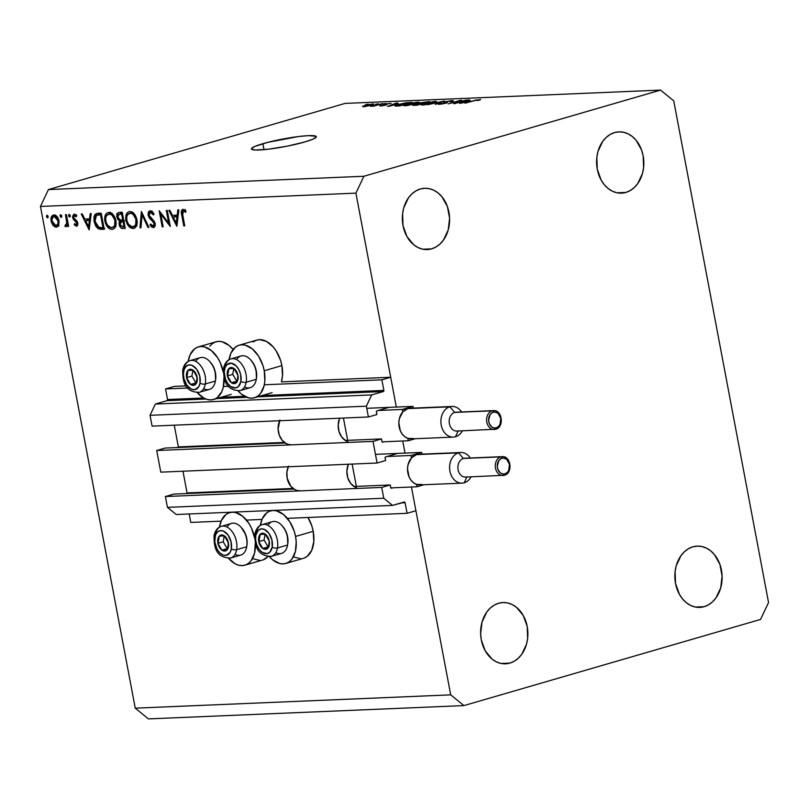 <?xml version="1.0" encoding="UTF-8"?>
<svg xmlns="http://www.w3.org/2000/svg" width="809" height="809" viewBox="0 0 809 809"><rect width="100%" height="100%" fill="white"/><g stroke="black" fill="none" stroke-linecap="round" stroke-linejoin="round"><path stroke-width="1.21" d="M174.38 386.389L165.552 388.947L187.759 388.017L165.552 388.947L167.554 399.535L203.706 398.008L167.554 399.535L165.552 388.947L174.38 386.389L186.161 385.893L174.38 386.389M223.456 386.51L228.613 386.287L223.456 386.51M264.31 384.781L381.868 379.826L390.696 377.257L281.411 381.868L390.696 377.257L396.329 407.079L355.909 193.139L40.45 206.457L135.255 708.168L450.704 694.86L411.437 487.008L415.917 510.742L407.089 513.311L405.087 502.723L401.173 502.885L405.087 502.723L404.763 502.126L392.557 505.392L383.749 498.233L381.706 487.423L390.181 484.955L390.99 488.08L392.952 487.797L391.546 488.201A0.94 0.728 -92.4 0 1 390.666 487.483L390.181 484.955L353.988 486.482L390.181 484.955L381.706 487.423L165.39 496.544L381.706 487.423L383.749 498.233L167.443 507.364L383.749 498.233L392.557 505.392L176.241 514.514L392.557 505.392L404.207 502.005A0.94 0.728 -92.4 0 1 405.087 502.723L407.089 513.311L287.367 518.357L407.089 513.311L415.917 510.742L411.437 487.008L450.704 694.86L135.255 708.168L40.45 206.457L48.439 189.569L363.898 176.261L660.548 90.102L345.089 103.41L48.439 189.569L345.089 103.41L660.548 90.102L673.745 100.832L768.55 602.543L760.561 619.431L463.911 705.59L148.452 718.898L135.255 708.168L148.452 718.898L463.911 705.59L450.704 694.86L463.911 705.59L760.561 619.431L768.55 602.543L673.745 100.832L660.548 90.102L363.898 176.261L48.439 189.569L40.45 206.457L355.909 193.139L363.898 176.261L355.909 193.139L396.329 407.079L390.696 377.257L381.868 379.826L264.31 384.781M221.16 397.28L244.561 396.289L221.16 397.28M262.025 395.55L383.87 390.413L381.868 379.826L383.87 390.413A0.94 0.728 -92.4 0 1 383.335 391.536L257.575 396.845L383.335 391.536L383.87 390.413L262.025 395.55M167.018 400.667A0.94 0.728 87.6 0 0 167.554 399.535L167.018 400.667L155.368 404.045L371.685 394.923L383.335 391.536L371.685 394.923L155.368 404.045L150.039 415.31L366.356 406.179L371.685 394.923L366.356 406.179L150.039 415.31L152.092 426.121L368.398 416.989L366.356 406.179L368.398 416.989L152.092 426.121L150.039 415.31L155.368 404.045L167.018 400.667L205.891 399.019L167.018 400.667M246.755 397.3L216.721 398.564L246.755 397.3M376.883 414.532L368.398 416.989L376.883 414.532L376.397 412.003A0.94 0.728 -92.4 0 1 376.933 410.871L376.387 411.629L376.883 414.532M388.229 407.594L376.933 410.871L388.229 407.594M174.259 425.19L178.364 446.892L284.384 442.422L178.364 446.892L174.259 425.19M178.324 447.498A0.94 0.728 87.6 0 0 178.364 446.892L178.283 447.61M382.576 442.189L382.849 442.169A0.94 0.728 -92.4 0 1 381.969 441.461L382.566 442.179M165.178 448.055L285.203 442.988L165.178 448.055L156.693 450.522L373.01 441.39L381.484 438.923L381.969 441.461L381.484 438.923L345.291 440.45L381.484 438.923L373.01 441.39L377.095 463.021L160.789 472.153L156.693 450.522L373.01 441.39L377.095 463.021L160.789 472.153L156.693 450.522L165.178 448.055M385.58 460.564L377.095 463.021L385.58 460.564L385.094 458.025A0.94 0.728 -92.4 0 1 385.63 456.903L385.084 457.661L385.58 460.564M396.926 453.616L385.63 456.903L396.926 453.616M182.965 471.212L187.061 492.924L293.08 488.454L187.061 492.924L182.965 471.212M187.021 493.53A0.94 0.728 87.6 0 0 187.061 492.924L186.98 493.632M173.874 494.087L293.9 489.02L173.874 494.087L165.39 496.544L167.443 507.364L176.241 514.514L167.443 507.364L165.39 496.544L173.874 494.087M189.175 513.968L190.772 522.432L221.12 521.158L190.772 522.432L189.175 513.968M246.512 520.086L261.974 519.429L246.512 520.086M402.74 440.986L405.026 453.101L402.74 440.986M269.377 556.572L272.643 559.788L279.671 563.509L283.17 563.873L286.477 563.216L289.45 561.557L291.998 558.968L295.416 551.394L296.205 541.666L295.548 536.448A27.364 17.141 73.8 0 1 285.759 563.458L303.415 558.321A27.364 17.141 -106.2 0 0 313.214 531.311L295.548 536.448L294.233 531.25L289.814 521.734L283.615 514.575L276.577 510.853L273.078 510.479L269.781 511.136L266.798 512.795L262.237 518.822L260.356 525.385A27.364 17.141 73.8 0 1 270.499 510.904A27.364 17.141 73.8 0 1 295.548 536.448L313.214 531.311A27.364 17.141 -106.2 0 0 308.017 517.487L311.89 526.123L313.214 531.311L313.811 541.585L311.677 550.403L307.117 556.43L304.133 558.089M228.512 558.301L235.257 563.853L238.817 565.228L242.316 565.602L245.612 564.945L248.596 563.286L251.144 560.688L254.562 553.123L255.31 542.879A27.364 17.141 73.8 0 1 244.894 565.178A27.364 17.141 73.8 0 1 228.583 558.382M244.894 565.178L262.561 560.05A27.364 17.141 -106.2 0 0 267.931 556.612L263.269 559.818M239.181 345.2A27.364 17.141 73.8 0 0 229.048 359.681L230.929 353.118L235.49 347.091L238.473 345.433L241.77 344.776L245.269 345.15L252.307 348.871L258.506 356.031L262.925 365.547L264.24 370.744L281.896 365.607A27.364 17.141 -106.2 0 0 256.847 340.073L239.181 345.2A27.364 17.141 73.8 0 1 264.24 370.744L264.846 381.009L264.108 385.691L260.69 393.265L258.142 395.854L255.159 397.512L251.862 398.17L248.363 397.806L241.325 394.084L238.058 390.868M197.204 392.598L203.949 398.149L207.508 399.525L210.997 399.899L214.304 399.242L217.287 397.583L221.848 391.556L223.244 387.42L224.002 377.176A27.364 17.141 73.8 0 1 213.586 399.474A27.364 17.141 73.8 0 1 197.275 392.678M262.854 143.699A33.027 3.903 169.3 0 1 297.176 136.711A33.027 3.903 169.3 0 1 316.339 136.681A33.027 3.903 169.3 0 1 304.922 141.929L287.64 146.065L269.094 149.109L255.543 150.029L251.65 149.281L251.538 148.522L254.997 146.378L268.082 142.283L298.683 136.519L308.613 135.629L316.127 136.347L316.238 137.105L312.78 139.249L304.922 141.929A33.027 3.903 169.3 0 1 270.6 148.917A33.027 3.903 169.3 0 1 251.437 148.947A33.027 3.903 169.3 0 1 262.854 143.699L263.987 149.665L262.854 143.699M614.557 132.585A30.661 23.623 -92.4 0 1 618.915 131.867A30.661 23.623 -92.4 0 1 643.59 158.655A30.661 23.623 -92.4 0 1 625.863 192.431L617.095 192.795L625.863 192.431L630.231 190.55L634.216 187.597L637.664 183.683L642.437 173.581L643.58 167.797L643.165 155.844L641.618 150.13L636.157 140.341L632.446 136.64L628.259 133.93L623.769 132.312L619.148 131.867L614.557 132.585L610.188 134.466L606.204 137.419L602.756 141.332L597.982 151.425L596.84 157.219L597.254 169.172L601.168 180.114L604.262 184.674L607.974 188.376L612.16 191.086L616.65 192.704L621.272 193.149L625.863 192.431A30.661 23.623 -92.4 0 1 621.504 193.149A30.661 23.623 -92.4 0 1 596.83 166.361A30.661 23.623 -92.4 0 1 614.557 132.585M692.828 546.844A30.661 23.623 -92.4 0 1 697.196 546.126A30.661 23.623 -92.4 0 1 721.871 572.914A30.661 23.623 -92.4 0 1 704.133 606.689L695.376 607.053L704.133 606.689L708.512 604.808L712.496 601.856L715.935 597.942L720.708 587.85L722.103 576.069L719.899 564.389L714.428 554.6L710.717 550.899L706.54 548.189L702.05 546.571L697.419 546.126L692.828 546.844L688.459 548.724L684.475 551.677L681.026 555.591L676.253 565.693L675.111 571.478L675.525 583.431L679.439 594.372L682.543 598.933L686.254 602.634L690.431 605.344L694.921 606.962L699.552 607.407L704.133 606.689A30.661 23.623 -92.4 0 1 699.775 607.407A30.661 23.623 -92.4 0 1 675.1 580.619A30.661 23.623 -92.4 0 1 692.828 546.844M498.597 603.261A30.661 23.623 -92.4 0 1 502.955 602.543A30.661 23.623 -92.4 0 1 527.63 629.331A30.661 23.623 -92.4 0 1 509.903 663.097L501.135 663.471L509.903 663.097L514.271 661.226L518.256 658.273L521.704 654.35L526.477 644.257L527.62 638.473L527.205 626.51L523.292 615.568L516.486 607.306L512.299 604.596L507.809 602.988L503.178 602.533L498.597 603.261L494.228 605.132L490.244 608.095L486.796 612.009L482.022 622.101L480.627 633.882L481.294 639.848L485.208 650.79L492.014 659.052L496.2 661.762L500.69 663.37L505.312 663.825L509.903 663.097A30.661 23.623 -92.4 0 1 505.544 663.815A30.661 23.623 -92.4 0 1 480.87 637.027A30.661 23.623 -92.4 0 1 498.597 603.261M420.316 189.003A30.661 23.623 -92.4 0 1 424.685 188.285A30.661 23.623 -92.4 0 1 449.359 215.073A30.661 23.623 -92.4 0 1 431.622 248.838L422.864 249.212L431.622 248.838L436 246.967L439.985 244.015L443.423 240.091L448.196 229.999L449.592 218.218L447.387 206.548L441.916 196.759L438.205 193.048L434.029 190.337L429.539 188.73L424.907 188.275L420.316 189.003L415.947 190.873L411.963 193.826L408.515 197.75L403.742 207.842L402.599 213.627L403.013 225.59L406.927 236.531L413.743 244.793L417.919 247.503L422.409 249.111L427.041 249.566L431.622 248.838A30.661 23.623 -92.4 0 1 427.263 249.556A30.661 23.623 -92.4 0 1 402.589 222.768A30.661 23.623 -92.4 0 1 420.316 189.003M168.707 223.072L166.31 210.421L167.261 210.38L170.305 226.49L160.758 214.112L163.155 226.793L162.215 226.833L159.171 210.724L168.707 223.072L159.171 210.724L162.215 226.833L163.155 226.793L160.758 214.112L170.305 226.49L167.261 210.38L166.31 210.421L168.707 223.072L169.607 222.809L168.707 223.072M153.366 227.622L154.195 227.38L153.366 227.622L155.247 223.759L154.195 221.332L148.998 215.154L150.545 212.342L152.496 211.766L150.545 212.342L153.356 214.921L154.094 214.072L149.736 210.765L148.047 215.174L148.957 214.911L148.047 215.174L148.371 212.019L149.948 210.714L152.355 211.624L154.094 214.072L153.356 214.921L152.082 213.131L150.353 212.352L148.937 214.466L149.675 216.721L155.075 223.092L155.207 225.923L153.609 227.592L151.586 226.894L150.049 225.013L150.707 223.992L152.496 225.832L153.69 225.822L154.347 224.71L153.902 222.718L149.443 218.157L148.047 215.174L154.317 223.86L153.154 225.964L150.707 223.992L150.049 225.013L153.821 227.551M141.373 211.473L148.998 227.39L147.986 227.43L142.081 214.891L140.978 227.733L139.967 227.774L141.373 211.473L139.967 227.774L140.978 227.733L142.081 214.891L147.986 227.43L148.998 227.39L141.373 211.473M129.814 211.543C126.538 212.16 125.233 215.063 125.911 220.25L126.811 219.987L125.911 220.25C127.205 225.468 129.602 228.209 133.101 228.482L134.688 228.017L133.101 228.482C136.357 227.814 137.641 224.892 136.954 219.714C135.649 214.567 133.273 211.847 129.814 211.543L132.049 212.049L134.193 213.809L136.772 218.885L137.166 222.971L136.519 225.802L133.637 228.421L129.723 227.248L126.325 221.919L125.921 215.497L127.306 212.706L128.934 211.685M108.79 212.433C105.504 213.05 104.199 215.952 104.877 221.14L105.787 220.877L104.877 221.14C106.171 226.358 108.568 229.099 112.077 229.372L113.665 228.907L112.077 229.372C115.333 228.704 116.607 225.782 115.92 220.594C114.625 215.457 112.249 212.737 108.79 212.433L111.025 212.939L113.169 214.698L115.92 220.594L115.495 226.692L114.059 228.634L112.34 229.352L109.812 228.876L107.648 227.117L105.059 221.979L104.897 216.377L106.272 213.596L107.9 212.575M91.225 213.596L89.142 229.918L81.244 214.011L82.275 213.97L84.803 219.067L89.566 218.865L90.193 213.637L91.225 213.596L90.193 213.637L89.566 218.865L84.803 219.067L82.275 213.97L81.244 214.011L89.142 229.918L91.225 213.596M47.033 215.245L46.406 216.63L48.044 216.155L46.406 216.63L47.812 217.854L48.166 216.559L47.033 215.245L47.731 215.619L47.711 217.904L46.477 216.893L46.882 215.275M209.743 346.282L212.282 343.683L215.265 342.035L218.572 341.378L222.07 341.742L229.099 345.463L233.073 349.518A27.364 17.141 -106.2 0 0 215.983 341.792L198.326 346.919A27.364 17.141 73.8 0 1 223.304 372.039M253.146 341.964L256.129 340.306L259.426 339.649L266.485 341.398L273.23 346.95L276.162 350.904L280.581 360.42L281.896 365.607L282.503 375.882L281.411 381.868A27.364 17.141 -106.2 0 0 281.896 365.607L264.24 370.744A27.364 17.141 73.8 0 1 254.451 397.755A27.364 17.141 73.8 0 1 238.129 390.949M259.972 560.475L252.914 558.716M300.827 558.746L293.778 556.996M53.9 214.961C51.533 215.376 50.593 217.449 51.078 221.191L51.978 220.928L51.078 221.191L52.919 225.327L54.112 224.983L52.919 225.327L56.205 227.147L57.459 226.783L56.205 227.147L58.764 225.074L59.027 220.847L58.319 225.944L56.61 227.096L54.516 226.732L51.351 222.323L51.422 216.822L53.141 215.093L55.518 215.305L57.813 217.631L59.027 220.847C58.096 217.125 56.387 215.164 53.9 214.961L53.212 215.063M60.645 214.678L60.028 216.054L61.666 215.578L60.028 216.054L61.16 217.358L61.777 215.983L60.645 214.678L61.717 215.72L61.706 216.943L60.796 217.277L59.997 215.791L60.503 214.698M65.863 226.732L68.269 224.457L67.369 224.72L67.693 226.449L68.644 226.409L66.419 214.638L65.468 214.678L66.419 214.638L68.644 226.409L67.693 226.449L67.369 224.72L66.409 226.56L64.963 226.368L65.246 225.094L66.49 224.72L66.813 223.132L65.468 214.678L66.813 222.687L64.963 226.368L66.136 226.692M69.139 214.314L68.522 215.7L70.161 215.214L68.522 215.7L69.645 217.004L70.272 215.619L69.139 214.314L70.302 216.145L69.817 216.964L68.957 216.63L68.987 214.345M74.297 214.102L72.679 217.591L73.589 217.328L72.679 217.591L73.386 219.401L74.529 219.067L73.386 219.401L75.085 220.999L76.491 220.584L75.085 220.999L76.41 222.162L77.411 221.868L76.41 222.162L76.875 223.213L77.765 222.96L76.875 223.213L76.167 224.841L74.61 223.658L74.165 224.7L75.247 224.386L74.165 224.7L76.44 226.287L77.806 223.122L77.674 225.327L76.643 226.267L74.165 224.7L74.61 223.658L76.359 224.811L76.875 223.213L73.386 219.401L72.598 216.266L74.074 214.122L76.794 215.598L76.37 216.721L74.135 215.69L73.619 217.49L76.926 221.069L77.806 223.122L77.108 221.322L73.619 217.49L74.61 215.538L76.37 216.721L76.794 215.598L73.902 214.163M94.056 221.383L93.986 216.721L95.047 214.395L96.898 213.434L101.196 213.172L104.24 229.281L100.417 229.341L97.859 228.462L95.705 226.004L94.056 221.383L98.668 228.927L104.24 229.281L101.196 213.172L96.524 213.515L94.056 221.383L94.956 221.12L94.056 221.383M122.624 221.413L123.221 220.129L119.692 221.15L119.125 224.629L120.035 224.366L119.125 224.629C119.934 227.46 121.299 228.745 123.221 228.482L125.274 228.391L122.23 212.282L119.388 212.403L122.23 212.282L125.274 228.391L121.37 228.178L119.358 225.539L119.054 222.647L119.692 221.15L117.578 219.108L116.769 216.155L117.265 213.677L118.721 212.504M178.85 209.895L176.767 226.217L168.869 210.32L169.9 210.269L172.428 215.366L177.201 215.164L177.818 209.935L178.85 209.895L177.818 209.935L177.201 215.164L172.428 215.366L169.9 210.269L168.869 210.32L176.908 226.217L178.85 209.895M183.107 209.298C181.287 209.915 180.832 211.837 181.722 215.042L182.632 214.779L181.722 215.042L183.785 225.923L184.725 225.883L182.703 215.164L183.37 210.957L185.342 210.38L182.965 211.078L182.338 212.504L184.725 225.883L183.785 225.923L181.307 211.655L182.794 209.339L185.999 211.048L185.676 212.312L183.37 210.957L185.676 212.312L185.999 211.048L182.642 209.369M456.276 102.915L467.208 100.013L453.687 103.653L459.108 100.973L448.156 103.886L460.523 100.296L461.686 100.245L456.276 102.915L461.686 100.245L460.523 100.296L448.156 103.886L459.108 100.973L453.687 103.653L454.85 103.603L466.115 100.053L456.276 102.915M445.061 101.803L452.312 100.599L453.384 100.842L451.321 101.681L450.067 101.772L450.876 101.034L446.962 101.54L445.324 102.126L446.993 102.814L441.674 104.078L438.276 103.987L445.183 103.117L443.534 102.48L445.061 101.803L443.736 102.591L445.769 102.864L444.859 103.218L440.895 103.876L441.198 103.259L439.944 103.35C437.75 104.027 437.598 104.341 439.489 104.29L445.921 103.178C447.68 102.622 447.873 102.328 446.487 102.308L446.194 101.742L450.441 101.034L451.442 101.155L450.067 101.772L451.321 101.681C453.809 100.923 454.031 100.569 451.978 100.609L452.13 101.428L451.978 100.609L445.061 101.803L445.243 102.723L445.061 101.803M427.637 104.745L444.434 100.973L435.222 104.432L442.483 101.408L427.637 104.745L442.483 101.408L435.222 104.432L444.434 100.973L427.637 104.745M436.375 101.752L435.212 101.317L435.384 102.227L435.212 101.317L436.516 101.641L434.261 102.622L424.947 104.765L421.256 104.917L423.158 103.815L435.212 101.317L424.715 103.34C421.044 104.381 420.316 104.937 422.52 105.008L433.199 102.935L436.587 101.499M418.89 102.49L417.737 102.055L417.899 102.965L417.737 102.055L419.102 102.278L417.697 103.046L407.473 105.504L403.772 105.655L405.673 104.553L417.737 102.055L407.24 104.078C403.57 105.119 402.831 105.676 405.046 105.746L415.725 103.673L419.113 102.237M398.513 103.825L387.471 106.444L396.471 102.996L397.613 102.945L394.832 103.977L398.513 103.825L394.832 103.977L397.613 102.945L396.471 102.996L387.471 106.444L398.513 103.825M365.344 104.745L368.206 104.189L365.344 104.745M365.122 105.453L373.788 104.139L365.729 106.414L362.513 106.545L365.122 105.453C362.442 106.212 361.906 106.616 363.494 106.657L371.088 105.18C373.829 104.412 374.395 104.007 372.807 103.956L372.929 104.594L372.807 103.956L365.122 105.453M375.457 104.321L378.309 103.764L375.457 104.321M376.792 104.988L382.546 103.582L373.556 106.191L370.461 106.242L376.792 104.988L370.461 106.242L373.556 106.191L382.546 103.582L376.792 104.988M382.829 104.007L385.681 103.451L382.829 104.007M384.588 104.179L384.73 104.937L384.588 104.179L385.559 103.916L391.111 103.38L385.893 104.068L385.347 104.321L386.672 104.776L382.475 105.777L379.795 105.716L384.72 105.119L383.294 104.715L384.588 104.179L384.518 105.18L380.877 105.291L379.714 105.817L380.806 105.928L385.792 105.079L386.884 104.594L385.893 104.068L391.121 103.34L384.588 104.179L384.204 104.877M398.695 104.452L406.088 102.753L412.044 102.338L399.676 105.928L394.994 105.979L398.695 104.452L395.277 106.06L399.676 105.928L412.044 102.338L398.695 104.452M419.477 102.925L429.518 101.6L417.161 105.19L412.61 105.19L419.477 102.925L414.127 104.553C412.216 105.14 412.145 105.403 413.905 105.332L417.161 105.19L429.518 101.6L419.477 102.925M470.474 100.791L459.441 103.41L468.441 99.962L469.574 99.911L466.803 100.943L470.474 100.791L466.803 100.943L469.574 99.911L468.441 99.962L459.441 103.41L470.474 100.791M478.362 99.861L477.017 100.549L478.271 100.458L480.627 99.618L479.858 99.436L480.556 99.669L478.271 100.458L477.017 100.549L478.645 99.861L476.602 100.114L464.963 103.178L476.531 99.911L464.963 103.178L476.339 100.174L478.827 100.296M373.798 104.078L372.807 103.956M362.503 106.535L363.494 106.657M364.808 106.282L372.029 104.482L366.871 105.221L364.808 106.282L371.493 104.331L370.037 105.473L364.303 106.596M371.493 104.331L372.16 104.857M385.337 104.3L385.499 105.16L385.337 104.3L385.984 105.018L385.863 104.391M380.999 105.918L380.877 105.291L380.999 105.918M396.703 104.26L389.321 106.212L393.75 104.381L396.744 104.452L393.75 104.381L389.291 106.05L396.703 104.26M396.946 105.625L400.03 105.554L409.506 102.804L403.812 103.38L396.946 105.625L403.206 103.522L409.556 103.067L396.926 106.05M403.661 105.554L405.046 105.746M416.301 102.48L405.956 104.826L416.301 102.48C417.929 102.531 417.373 102.945 414.643 103.714L406.533 105.625L405.956 104.826L405.501 105.221L406.482 105.322L405.956 104.826M414.127 104.553L414.269 105.312L414.127 104.553C412.216 105.14 412.145 105.403 413.905 105.332M421.206 103.744L417.565 105.079L414.441 104.857L421.206 103.744M426.98 102.065L422.702 103.582L419.477 103.35L426.98 102.065L420.336 102.945L419.598 103.41L422.652 103.33L426.98 102.065M421.145 104.816L422.52 105.008M433.776 101.742L423.441 104.088L433.776 101.742C435.404 101.792 434.858 102.207 432.127 102.976L424.017 104.887L423.441 104.088L422.986 104.482L423.956 104.583L423.441 104.088M453.404 100.761L451.978 100.609M447.428 102.5L446.487 102.308L446.608 102.965L446.194 101.742M438.144 104.149L439.489 104.29M440.895 103.876L441.198 103.259M445.84 103.198L444.92 102.692M468.674 101.226L461.292 103.178L465.721 101.347L468.714 101.418L465.721 101.347L461.261 103.016L468.674 101.226M480.627 99.618L479.858 99.436M406.482 105.322L417.292 102.591L417.404 103.147M423.956 104.583L434.777 101.863L434.888 102.409M198.326 346.919A27.364 17.141 73.8 0 0 188.194 361.411L190.064 354.838L194.625 348.821L197.608 347.162L200.915 346.505L204.404 346.869L211.442 350.59L217.641 357.76L220.129 362.301L223.385 372.464M254.613 537.742A27.364 17.141 73.8 0 0 229.635 512.623A27.364 17.141 73.8 0 0 219.502 527.114L221.383 520.541L225.933 514.524L228.917 512.866L232.223 512.208L235.722 512.572L242.751 516.294L248.95 523.463L251.437 528.004L254.693 538.167M285.759 563.458A27.364 17.141 73.8 0 1 269.437 556.653M56.205 227.147L56.852 227.046M58.369 225.863L57.459 225.317M54.81 216.155L55.265 215.194M55.396 215.002L54.628 216.741M57.217 225.114L58.905 226.035M55.932 225.701L52.019 221.14C51.655 218.299 52.373 216.721 54.183 216.407L56.266 215.801L54.183 216.407L58.086 220.877L58.986 220.624L58.086 220.877C58.45 223.729 57.732 225.337 55.932 225.701L57.965 223.871L57.985 220.422L56.013 217.075L53.606 216.509L51.907 219.35L53.01 223.709L55.325 225.64L58.824 224.922M56.205 215.75L54.183 216.407M67.036 225.762L64.963 226.368L67.036 225.762M67.339 224.841L65.772 225.286M66.065 225.195L67.349 224.821M67.875 222.374L66.813 222.687L67.875 222.374M67.127 218.369L66.217 218.632L67.127 218.369M76.329 215.042L74.61 215.538L76.329 215.042M76.299 215.022L74.61 215.538M76.228 214.638L76.127 215.245M88.232 219.937L87.736 218.946L88.232 219.937M90.628 218.561L89.566 218.865L90.628 218.561M89.142 219.674L85.612 220.695L89.142 219.674M88.626 226.773L85.612 220.695L90.436 220.23L89.374 220.544L88.626 226.773L89.688 226.469L88.626 226.773L89.374 220.544L85.612 220.695L88.626 226.773M104.149 228.785L102.116 229.372L104.149 228.785M104.058 228.33L102.207 227.905L98.668 228.927L102.247 227.703L98.931 227.38L94.997 221.353L96.433 215.447L100.306 214.264M97.697 215.022L98.668 213.283M98.981 213L97.697 215.012M101.792 227.693L104.806 228.36M103.077 228.189L103.946 228.32M100.569 214.86L102.986 227.673L103.886 227.41L102.247 227.703L102.986 227.673L100.569 214.86L101.469 214.597L99.355 214.911L101.418 214.314L99.355 214.911L100.569 214.86M96.433 215.447L99.355 214.911L96.595 215.366L95.179 216.994L94.855 220.412L95.927 224.275L98.253 227.046L101.843 227.713M112.077 229.372L112.957 229.22M112.229 227.117L112.754 227.501M108.861 214.061L109.852 212.524M117.639 214.911L116.698 213.667M110.307 212.11L108.628 214.678M111.713 227.713C108.871 227.491 106.909 225.286 105.827 221.11C105.291 216.852 106.404 214.516 109.134 214.082L111.693 213.343L109.134 214.082C111.955 214.294 113.897 216.478 114.979 220.645L115.869 220.382L114.979 220.645C115.505 224.862 114.413 227.218 111.713 227.713L113.351 227.117L114.736 225.185L114.827 219.967L112.036 215.214L110.034 214.163L108.275 214.243L106.242 216.145L105.655 218.42L105.969 221.787L107.324 224.912L110.803 227.632L115.94 226.581M111.915 213.182L109.134 214.082M119.388 212.403C117.406 212.565 116.567 214.132 116.89 217.115L117.801 216.852L116.89 217.115L119.692 221.15L122.847 219.927M120.389 213.819L121.006 212.332M121.208 212.089L120.329 214.213M122.756 219.876L122.594 221.626M123.999 226.459L124.899 227.147M124.02 226.783L122.735 226.833L120.066 224.558L121.299 221.797L123.919 221.211L122.412 221.646L123.939 221.353L123.039 221.615L124.02 226.783L124.92 226.52L124.02 226.783L123.039 221.615L120.774 222.03L119.995 223.83L120.612 225.923L124.02 226.783M122.725 219.967L120.096 219.886L117.831 217.075L119.085 214.203L122.442 213.394L120.258 214.031L122.503 213.718L121.593 213.98L122.725 219.967L123.635 219.704L122.725 219.967L121.593 213.98L118.397 214.587L117.78 216.701L118.711 218.956L120.096 219.886L122.725 219.967M133.101 228.482L133.991 228.33M135.507 227.359L133.788 226.611L135.518 227.359M129.905 213.151L129.652 213.788M133.252 226.227L133.809 226.631M132.747 226.833C129.895 226.611 127.933 224.406 126.851 220.22C126.325 215.963 127.428 213.627 130.168 213.202L132.716 212.454L130.168 213.202C132.979 213.404 134.931 215.598 136.003 219.755L136.903 219.492L136.003 219.755C136.529 223.982 135.447 226.338 132.747 226.833L134.385 226.237L135.77 224.305L135.861 219.077L133.06 214.324L131.068 213.273L129.298 213.354L127.276 215.255L126.689 217.53L127.003 220.897L128.358 224.032L131.837 226.742L136.974 225.691M132.949 212.292L130.168 213.202M148.896 227.167L147.986 227.43L148.896 227.167M142.991 214.628L142.081 214.891L142.991 214.628M140.999 227.471L139.967 227.774L140.999 227.471M152.466 211.736L150.545 212.342M151.222 224.68L150.049 225.013L151.222 224.68M155.318 225.387L153.154 225.964M155.207 223.597L154.317 223.86L155.207 223.597M154.307 221.494L153.225 221.808L154.307 221.494M152.81 219.886L151.505 220.27L152.81 219.886M151.566 211.998L151.819 211.179M151.9 210.987L151.495 212.423M161.729 213.829L160.758 214.112L161.729 213.829M163.115 226.571L162.215 226.833L163.115 226.571M175.856 216.246L175.361 215.245L175.856 216.246M178.253 214.86L177.201 215.164L178.253 214.86M176.767 215.973L173.237 217.004L176.767 215.973M176.251 223.082L173.237 217.004L178.061 216.539L176.999 216.842L176.251 223.082L177.313 222.768L176.251 223.082L176.999 216.842L173.237 217.004L176.251 223.082M185.665 210.704L184.098 211.159L185.665 210.704M185.322 210.36L183.37 210.957M185.099 209.369L184.836 210.623M227.936 374.071L227.45 375.902A8.252 5.167 73.8 0 1 227.359 371.837L228.31 372.271L227.936 374.071L228.31 372.271L227.359 371.837L227.45 375.902L230.11 381.504L232.871 383.436L235.581 383.274L237.522 381.039L238.159 377.348L237.34 373.182L235.267 369.652L232.507 367.721L229.796 367.883L227.359 371.837A8.252 5.167 73.8 0 1 228.694 368.773A8.252 5.167 73.8 0 1 233.932 368.439A8.252 5.167 73.8 0 1 237.927 375.255A8.252 5.167 73.8 0 1 236.683 382.384A8.252 5.167 73.8 0 1 231.445 382.718L236.683 382.384L237.543 378.784L237.927 375.255L233.932 368.439L228.694 368.773L228.31 372.271L228.694 368.773L233.932 368.439L237.927 375.255L237.543 378.784L236.683 382.384L231.445 382.718A8.252 5.167 73.8 0 1 227.45 375.902L231.445 382.718L237.017 381.16L231.445 382.718L227.45 375.902L227.936 374.071M238.877 390.848A16.514 10.345 -106.2 0 0 246.179 382.242A16.514 10.345 73.8 0 1 240.121 390.616L250.224 387.683A16.514 10.345 -106.2 0 0 256.281 379.31A16.514 10.345 73.8 0 1 244.53 386.945M240.121 390.616C224.053 390.555 223.638 377.338 223.577 368.338A3.772 1.81 9.9 0 0 224.467 369.804A12.742 7.979 73.8 0 1 234.61 364.566A12.742 7.979 73.8 0 1 240.91 381.352A12.742 7.979 73.8 0 1 230.777 386.591A12.742 7.979 73.8 0 1 224.467 369.804A3.772 1.81 -170.1 0 1 223.577 368.338A3.772 1.81 -170.1 0 1 224.851 367.266A16.514 10.345 73.8 0 1 230.909 358.903A16.514 10.345 73.8 0 1 242.427 365.213A16.514 10.345 73.8 0 1 246.179 382.242A3.772 1.81 -170.1 0 1 240.91 381.352L238.463 386.5L235.662 387.936L230.777 386.591L227.774 383.537L225.519 379.279L224.245 372.059L224.993 367.761L226.914 364.657L231.313 363.201L236.177 365.911L238.857 369.632L240.597 374.264L240.91 381.352A3.772 1.81 9.9 0 0 246.179 382.242L256.281 379.31L246.179 382.242A16.514 10.345 -106.2 0 0 242.933 366.022A16.514 10.345 -106.2 0 0 232.153 358.67M236.602 359.641A16.514 10.345 73.8 0 1 250.851 360.066A16.514 10.345 73.8 0 1 256.332 378.946A16.514 10.345 73.8 0 1 256.281 379.31A16.514 10.345 -106.2 0 0 252.519 362.28A16.514 10.345 -106.2 0 0 241.011 355.97L230.909 358.903C227.218 359.914 224.771 363.059 223.577 368.338M250.891 360.157L254.026 364.515L256.069 369.935L256.443 378.238A14.906 9.334 -106.2 0 0 256.493 377.904A14.906 9.334 -106.2 0 0 251.548 360.865L250.851 360.066M232.749 374.365L236.744 381.17L232.749 374.365L227.45 375.902L232.749 374.365L233.781 368.449L232.749 374.365M259.244 539.775L258.759 541.605A8.252 5.167 73.8 0 1 258.668 537.54L259.618 537.975L259.244 539.775L259.618 537.975L258.668 537.54L258.759 541.605L261.418 547.208L264.179 549.139L266.889 548.977L268.831 546.742L269.468 543.051L268.649 538.885L266.576 535.356L263.815 533.424L261.105 533.586L258.668 537.54A8.252 5.167 73.8 0 1 260.002 534.476A8.252 5.167 73.8 0 1 265.241 534.142A8.252 5.167 73.8 0 1 269.235 540.958A8.252 5.167 73.8 0 1 267.991 548.087A8.252 5.167 73.8 0 1 262.753 548.421L267.991 548.087L268.851 544.487L269.235 540.958L265.241 534.142L260.002 534.476L259.618 537.975L260.002 534.476L265.241 534.142L269.235 540.958L268.851 544.487L267.991 548.087L262.753 548.421A8.252 5.167 73.8 0 1 258.759 541.605L262.753 548.421L268.335 546.864L262.753 548.421L258.759 541.605L259.244 539.775M270.186 556.552A16.514 10.345 -106.2 0 0 277.487 547.946A16.514 10.345 73.8 0 1 271.43 556.319L281.532 553.386A16.514 10.345 -106.2 0 0 287.589 545.013A16.514 10.345 73.8 0 1 275.839 552.648M271.43 556.319C255.361 556.258 254.946 543.041 254.886 534.041A3.772 1.81 9.9 0 0 255.775 535.507A12.742 7.979 73.8 0 1 265.918 530.269A12.742 7.979 73.8 0 1 272.228 547.056A12.742 7.979 73.8 0 1 262.086 552.294A12.742 7.979 73.8 0 1 255.775 535.507A3.772 1.81 -170.1 0 1 254.886 534.041A3.772 1.81 -170.1 0 1 256.16 532.969A16.514 10.345 73.8 0 1 262.217 524.606A16.514 10.345 73.8 0 1 273.735 530.916A16.514 10.345 73.8 0 1 277.487 547.946A3.772 1.81 -170.1 0 1 272.228 547.056L269.771 552.203L266.98 553.639L262.086 552.294L259.082 549.24L256.827 544.983L255.664 540.159L255.775 535.507L258.223 530.36L261.024 528.914L264.27 529.359L268.922 533.323L271.905 539.967L272.228 547.056A3.772 1.81 9.9 0 0 277.487 547.946L287.589 545.013L277.487 547.946A16.514 10.345 -106.2 0 0 274.241 531.725A16.514 10.345 -106.2 0 0 263.471 524.374M267.91 525.344A16.514 10.345 73.8 0 1 282.159 525.769A16.514 10.345 73.8 0 1 287.65 544.649A16.514 10.345 73.8 0 1 287.589 545.013A16.514 10.345 -106.2 0 0 283.828 527.984A16.514 10.345 -106.2 0 0 272.32 521.674L262.217 524.606C258.526 525.617 256.079 528.762 254.886 534.041M282.199 525.86L285.334 530.219L287.377 535.639L287.751 543.941A14.906 9.334 -106.2 0 0 287.802 543.608A14.906 9.334 -106.2 0 0 282.857 526.568L282.159 525.769M264.058 540.068L268.052 546.874L264.058 540.068L258.759 541.605L264.058 540.068L265.089 534.152L264.058 540.068M218.39 541.494L217.904 543.335A8.252 5.167 73.8 0 1 217.813 539.259L218.764 539.694L218.39 541.494L218.764 539.694L217.813 539.259L217.672 541.241L218.491 545.408L220.564 548.927L223.324 550.868L226.035 550.696L227.966 548.472L228.613 544.77L226.884 538.693L224.386 535.871L221.555 534.951L219.148 536.195L217.813 539.259A8.252 5.167 73.8 0 1 219.148 536.195A8.252 5.167 73.8 0 1 224.386 535.871A8.252 5.167 73.8 0 1 228.381 542.677A8.252 5.167 73.8 0 1 227.137 549.817A8.252 5.167 73.8 0 1 221.899 550.14L227.137 549.817L227.986 546.206L228.381 542.677L224.386 535.871L219.148 536.195L218.764 539.694L219.148 536.195L224.386 535.871L228.381 542.677L227.986 546.206L227.137 549.817L221.899 550.14A8.252 5.167 73.8 0 1 217.904 543.335L221.899 550.14L227.471 548.583L221.899 550.14L217.904 543.335L218.39 541.494M229.321 558.271A16.514 10.345 -106.2 0 0 236.632 549.675A16.514 10.345 73.8 0 1 230.575 558.038L240.667 555.105A16.514 10.345 -106.2 0 0 246.725 546.742A16.514 10.345 73.8 0 1 234.984 554.367M230.575 558.038C214.506 557.988 214.092 544.76 214.021 535.76A3.772 1.81 9.9 0 0 214.921 537.227A12.742 7.979 73.8 0 1 225.054 531.998A12.742 7.979 73.8 0 1 231.364 548.785A12.742 7.979 73.8 0 1 221.221 554.013A12.742 7.979 73.8 0 1 214.921 537.227A3.772 1.81 -170.1 0 1 214.021 535.76A3.772 1.81 -170.1 0 1 215.305 534.698A16.514 10.345 73.8 0 1 221.363 526.325A16.514 10.345 73.8 0 1 232.871 532.646A16.514 10.345 73.8 0 1 236.632 549.675A3.772 1.81 -170.1 0 1 231.364 548.785L230.009 552.557L226.115 555.368L222.869 554.934L219.654 552.678L216.974 548.947L214.81 541.878L215.447 535.194L217.368 532.089L220.169 530.643L223.415 531.078L228.057 535.042L231.04 541.696L231.364 548.785A3.772 1.81 9.9 0 0 236.632 549.675L246.725 546.742L236.632 549.675A16.514 10.345 -106.2 0 0 233.376 533.455A16.514 10.345 -106.2 0 0 222.606 526.093M227.046 527.064A16.514 10.345 73.8 0 1 241.304 527.498A16.514 10.345 73.8 0 1 246.785 546.378A16.514 10.345 73.8 0 1 246.725 546.742A16.514 10.345 -106.2 0 0 242.973 529.703A16.514 10.345 -106.2 0 0 231.465 523.393L221.363 526.325C217.672 527.337 215.224 530.482 214.021 535.76M241.345 527.579L245.663 534.567L247.018 540.22L246.897 545.66A14.906 9.334 -106.2 0 0 246.947 545.337A14.906 9.334 -106.2 0 0 241.992 528.287L241.304 527.498M223.203 541.797L227.198 548.603L223.203 541.797L217.904 543.335L223.203 541.797L224.235 535.871L223.203 541.797M187.081 375.791L186.596 377.631A8.252 5.167 73.8 0 1 186.505 373.556L187.455 373.991L187.081 375.791L187.455 373.991L186.505 373.556L186.363 375.538L187.182 379.704L189.255 383.223L192.006 385.165L194.726 384.993L196.658 382.768L197.305 379.067L195.576 372.989L193.068 370.168L190.236 369.248L187.84 370.492L186.505 373.556A8.252 5.167 73.8 0 1 187.84 370.492A8.252 5.167 73.8 0 1 193.068 370.168A8.252 5.167 73.8 0 1 197.072 376.974A8.252 5.167 73.8 0 1 195.829 384.113A8.252 5.167 73.8 0 1 190.59 384.437L195.829 384.113L196.678 380.503L197.072 376.974L193.068 370.168L187.84 370.492L187.455 373.991L187.84 370.492L193.068 370.168L197.072 376.974L196.678 380.503L195.829 384.113L190.59 384.437A8.252 5.167 73.8 0 1 186.596 377.631L190.59 384.437L196.162 382.879L190.59 384.437L186.596 377.631L187.081 375.791M198.013 392.567A16.514 10.345 -106.2 0 0 205.314 383.972A16.514 10.345 73.8 0 1 199.257 392.335L209.359 389.402A16.514 10.345 -106.2 0 0 215.416 381.039A16.514 10.345 73.8 0 1 203.676 388.664M199.257 392.335C183.188 392.284 182.773 379.057 182.713 370.057A3.772 1.81 9.9 0 0 183.603 371.523A12.742 7.979 73.8 0 1 193.745 366.295A12.742 7.979 73.8 0 1 200.056 383.082A12.742 7.979 73.8 0 1 189.913 388.31A12.742 7.979 73.8 0 1 183.603 371.523A3.772 1.81 -170.1 0 1 182.713 370.057A3.772 1.81 -170.1 0 1 183.997 368.995A16.514 10.345 73.8 0 1 190.054 360.622A16.514 10.345 73.8 0 1 201.562 366.932A16.514 10.345 73.8 0 1 205.314 383.972A3.772 1.81 -170.1 0 1 200.056 383.082L198.701 386.854L194.807 389.665L191.551 389.23L186.909 385.266L183.926 378.612L183.39 373.788L184.139 369.491L186.06 366.386L188.851 364.94L192.107 365.375L196.749 369.339L199.732 375.983L200.056 383.082A3.772 1.81 9.9 0 0 205.314 383.972L215.416 381.039L205.314 383.972A16.514 10.345 -106.2 0 0 202.068 367.751A16.514 10.345 -106.2 0 0 191.298 360.389M195.738 361.36A16.514 10.345 73.8 0 1 209.996 361.795A16.514 10.345 73.8 0 1 215.477 380.675A16.514 10.345 73.8 0 1 215.416 381.039A16.514 10.345 -106.2 0 0 211.665 363.999A16.514 10.345 -106.2 0 0 200.147 357.689L190.054 360.622C186.363 361.633 183.916 364.778 182.713 370.057M210.037 361.876L213.172 366.244L215.204 371.665L215.578 379.957A14.906 9.334 -106.2 0 0 215.639 379.633A14.906 9.334 -106.2 0 0 210.684 362.584L209.996 361.795M191.895 376.094L195.889 382.9L191.895 376.094L186.596 377.631L191.895 376.094L192.916 370.168L191.895 376.094M494.056 410.628A9.435 7.271 87.6 0 0 492.115 410.841A1.416 0.89 73.8 0 1 493.278 412.185A8.019 6.179 -92.4 0 1 500.761 418.263A8.019 6.179 -92.4 0 1 496.23 427.84A1.416 0.89 73.8 0 1 495.735 429.225A1.416 0.89 73.8 0 1 495.593 429.255A9.435 7.271 -92.4 0 1 494.248 429.478A9.435 7.271 -92.4 0 1 486.664 421.236A9.435 7.271 -92.4 0 1 492.115 410.841A9.435 7.271 -92.4 0 1 493.46 410.618C502.359 409.678 504.411 427.344 495.725 429.235A1.416 0.89 -106.2 0 0 496.23 427.84L498.415 426.576L500.043 424.31L500.761 418.263L497.96 413.247L494.481 411.993L492.135 412.681L490.193 414.471L488.575 420.195L489.152 423.249L491.559 426.778L493.824 427.91L496.23 427.84A8.019 6.179 -92.4 0 1 488.757 421.752A8.019 6.179 -92.4 0 1 493.278 412.185A1.416 0.89 -106.2 0 0 492.115 410.841L454.709 412.418A9.435 7.271 -92.4 0 1 457.409 412.307M449.865 406.826L454.709 412.418L492.115 410.841A9.435 7.271 87.6 0 0 486.624 420.852A9.435 7.271 87.6 0 0 493.652 429.468A9.435 7.271 87.6 0 0 495.593 429.255A1.416 0.89 -106.2 0 0 495.735 429.225L456.852 431.055A9.435 7.271 87.6 0 1 449.258 422.814A9.435 7.271 87.6 0 1 454.709 412.418L449.865 406.826A15.331 11.811 -92.4 0 1 452.049 406.472A15.331 11.811 -92.4 0 1 461.605 411.963A15.331 11.811 87.6 0 0 449.865 406.826L407.807 408.606L449.865 406.826A15.331 11.811 87.6 0 0 441.218 425.119A15.331 11.811 87.6 0 0 455.518 436.749A15.331 11.811 87.6 0 0 462.394 430.823A15.331 11.811 -92.4 0 1 455.518 436.749A15.331 11.811 -92.4 0 1 453.343 437.103A15.331 11.811 -92.4 0 1 441.006 423.714A15.331 11.811 -92.4 0 1 449.865 406.826M458.116 431.005L455.518 436.749L458.116 431.005M493.46 410.618L456.054 412.206A9.435 7.271 87.6 0 0 454.709 412.418A9.435 7.271 -92.4 0 0 449.389 423.683A9.435 7.271 -92.4 0 0 458.187 430.833M452.049 406.472L409.991 408.242A15.331 11.811 87.6 0 0 407.807 408.606L410.618 408.242M413.46 438.518L407.847 438.367A15.331 11.811 87.6 0 1 399.161 426.899A15.331 11.811 87.6 0 1 402.831 411.832L402.376 409.445L378.349 410.466L402.376 409.445L412.974 406.371L366.76 408.323L412.974 406.371L413.298 408.1L412.974 406.371L402.376 409.445L402.831 411.832L407.807 408.606A15.331 11.811 87.6 0 0 402.831 411.832L399.353 418.647L398.817 422.743L400.344 430.803L402.285 434.17L404.854 436.759L407.847 438.367L408.292 440.753L415.32 438.711L408.292 440.753L382.121 441.856L408.292 440.753L407.847 438.367A15.331 11.811 87.6 0 0 411.275 438.882L453.343 437.103M347.658 440.359L343.441 418.051L347.658 440.359M347.9 441.684A16.038 12.357 -92.4 0 1 339.649 418.202L338.192 425.15L339.062 431.723L341.914 437.325L346.252 441.006M279.56 420.741A16.038 12.357 87.6 0 0 280.025 436.941A16.038 12.357 87.6 0 0 291.139 444.657M279.874 420.033L278.104 429.003L279.257 435.111L282.119 440.227L286.244 443.585M502.753 456.66A9.435 7.271 87.6 0 0 500.811 456.873A1.416 0.89 73.8 0 1 501.974 458.218A8.019 6.179 -92.4 0 1 509.458 464.295A8.019 6.179 -92.4 0 1 504.927 473.862A1.416 0.89 73.8 0 1 504.432 475.257A1.416 0.89 73.8 0 1 504.29 475.287A9.435 7.271 -92.4 0 1 502.945 475.5A9.435 7.271 -92.4 0 1 495.361 467.258A9.435 7.271 -92.4 0 1 500.811 456.873A9.435 7.271 -92.4 0 1 502.156 456.65C511.055 455.7 513.108 473.376 504.422 475.257A1.416 0.89 -106.2 0 0 504.927 473.862L507.122 472.598L508.74 470.342L509.458 464.295L506.656 459.269L503.178 458.025L500.832 458.703L498.89 460.503L497.272 466.227L497.848 469.281L500.255 472.81L502.52 473.932L504.927 473.862A8.019 6.179 -92.4 0 1 497.454 467.784A8.019 6.179 -92.4 0 1 501.974 458.218A1.416 0.89 -106.2 0 0 500.811 456.873L463.405 458.45A9.435 7.271 -92.4 0 1 466.105 458.339M458.561 452.858L463.405 458.45L500.811 456.873A9.435 7.271 87.6 0 0 495.32 466.874A9.435 7.271 87.6 0 0 502.349 475.5A9.435 7.271 87.6 0 0 504.29 475.287A1.416 0.89 -106.2 0 0 504.432 475.257L465.549 477.088A9.435 7.271 87.6 0 1 457.955 468.836A9.435 7.271 87.6 0 1 463.405 458.45L458.561 452.858A15.331 11.811 -92.4 0 1 460.746 452.494A15.331 11.811 -92.4 0 1 470.302 457.995A15.331 11.811 87.6 0 0 458.561 452.858L416.504 454.628L458.561 452.858A15.331 11.811 87.6 0 0 449.915 471.151A15.331 11.811 87.6 0 0 464.214 482.771A15.331 11.811 87.6 0 0 471.091 476.845A15.331 11.811 -92.4 0 1 464.214 482.771A15.331 11.811 -92.4 0 1 462.04 483.135A15.331 11.811 -92.4 0 1 449.703 469.736A15.331 11.811 -92.4 0 1 458.561 452.858M466.813 477.027L464.214 482.771L466.813 477.027M502.156 456.65L464.75 458.228A9.435 7.271 87.6 0 0 463.405 458.45A9.435 7.271 -92.4 0 0 458.086 469.705A9.435 7.271 -92.4 0 0 466.884 476.865M460.746 452.494L418.688 454.274A15.331 11.811 87.6 0 0 416.504 454.628L419.315 454.264M422.156 484.551L416.544 484.399A15.331 11.811 87.6 0 1 407.857 472.921A15.331 11.811 87.6 0 1 411.528 457.854L411.073 455.477L387.046 456.488L411.073 455.477L421.671 452.403L375.457 454.355L421.671 452.403L421.995 454.132L421.671 452.403L411.073 455.477L411.528 457.854L416.504 454.628A15.331 11.811 87.6 0 0 411.528 457.854L408.049 464.679L407.514 468.775L409.041 476.835L410.982 480.202L413.551 482.791L416.544 484.399L416.989 486.775L424.017 484.743L416.989 486.775L390.818 487.888L416.989 486.775L416.544 484.399A15.331 11.811 87.6 0 0 419.982 484.904L462.04 483.135M356.354 486.381L352.137 464.073L356.354 486.381M356.597 487.706A16.038 12.357 -92.4 0 1 348.345 464.235L346.889 471.182L347.759 477.755L350.61 483.357L354.949 487.038M288.257 466.773A16.038 12.357 87.6 0 0 288.722 482.963A16.038 12.357 87.6 0 0 299.836 490.689M288.57 466.065L286.932 471.89L287.144 478.149L290.815 486.26L294.941 489.607M270.55 510.883L271.955 510.479M213.586 399.474L231.243 394.347M405.481 105.18L405.582 105.716M422.955 104.442L423.056 104.978M445.324 102.126L445.435 102.743M254.451 397.755L272.107 392.618M229.695 512.613L231.101 512.198M121.299 221.797L124.829 220.766M119.085 214.203L122.614 213.172M256.332 378.946L256.493 377.904M287.65 544.649L287.802 543.608M246.785 546.378L246.947 545.337M215.477 380.675L215.639 379.633"/></g></svg>
